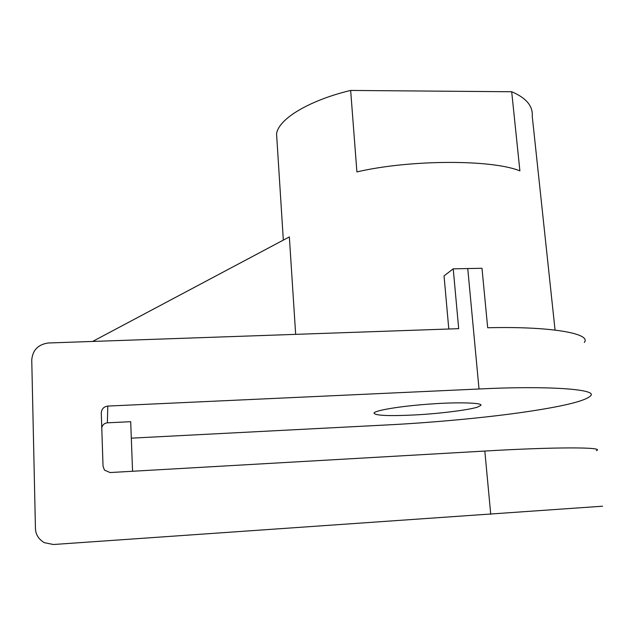 <?xml version="1.0" encoding="UTF-8"?>
<svg xmlns="http://www.w3.org/2000/svg" width="635" height="635" viewBox="0 0 635 635"><rect width="100%" height="100%" fill="white"/><g stroke="black" fill="none" stroke-linecap="round" stroke-linejoin="round"><path stroke-width="0.95" d="M584.335 342.455C591.907 333.113 547.886 326.176 487.688 327.763L481.989 268.287L453.223 268.835L458.684 328.668L48.395 342.987C38.203 344.384 32.655 350.036 31.75 359.934L35.441 528.376C35.6 534.416 38.552 539.178 44.307 542.663L53.364 544.512L602.551 506.206M453.223 268.835L444.04 275.884L448.794 329.009M555.053 330.01L532.249 116.284C533.059 106.077 526.209 97.901 511.691 91.75L519.898 170.886C492.069 159.353 409.758 159.504 356.902 171.926L350.655 90.44C313.222 99.266 279.122 117.356 276.558 133.715L277.09 142.145M92.631 341.44L289.354 236.911L295.664 334.359M350.655 90.44L511.691 91.75M131.318 438.158L387.771 424.902C427.037 422.918 478.814 418.457 519.867 412.726C561.126 406.86 584.605 401.32 590.304 396.089C599.583 389.096 546.314 385.548 479.02 389.001L107.799 406.075C103.767 406.686 101.592 408.988 101.282 412.98L103.037 466.217L104.45 470.083L110.053 472.551L484.822 451.056C552.752 446.984 606.107 446.881 596.376 450.667M477.853 406.94C472.21 409.377 441.539 413.615 414.33 414.972C389.779 416.163 373.737 415.711 374.047 412.814C377.658 409.631 405.622 405.741 429.363 404.098C457.843 401.868 484.846 402.82 480.536 405.559L477.853 406.94M132.556 471.257L130.699 421.688L107.371 422.823L107.799 406.075M101.775 427.752C102.56 424.783 104.426 423.14 107.371 422.823M467.749 268.486L479.02 389.001M490.744 514.358L484.822 451.056M276.558 133.715L283.329 240.109"/></g></svg>
